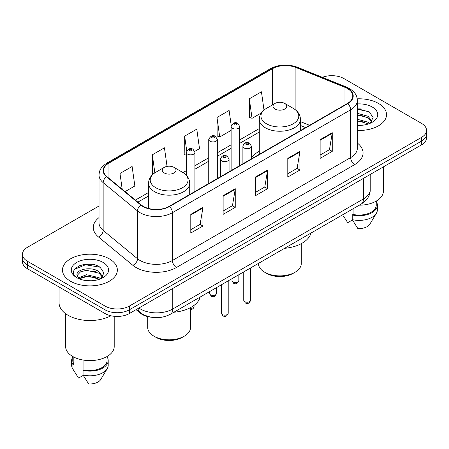 <?xml version="1.0" encoding="UTF-8"?>
<svg xmlns="http://www.w3.org/2000/svg" width="449" height="449" viewBox="0 0 449 449"><rect width="100%" height="100%" fill="white"/><g stroke="black" fill="none" stroke-linecap="round" stroke-linejoin="round"><path stroke-width="0.67" d="M259.292 151.262A30.291 17.489 0 0 0 251.462 158.031M305.567 127.606L300.448 125.535M150.982 317.185A17.146 9.9 180 0 1 140.341 313.161L136.081 309.653M92.202 264.371A22.865 13.201 0 0 0 78.822 265.96M361.372 108.967A22.865 13.201 0 0 0 357.337 108.939M99.021 205.979L27.473 247.287A17.146 9.9 0 0 0 22.45 254.286L22.45 261.75A17.146 9.9 0 0 0 27.473 268.755L105.072 313.554A17.146 9.9 0 0 0 129.323 313.554L421.527 144.847A17.146 9.9 0 0 0 426.55 137.849L426.55 134.116A17.146 9.9 0 0 1 421.527 141.115A17.146 9.9 0 0 0 426.55 134.116L426.55 130.384A17.146 9.9 0 0 0 421.527 123.38L343.928 78.581A17.146 9.9 0 0 0 322.36 77.318M22.45 254.286A17.146 9.9 0 0 0 27.473 261.284L105.072 306.089A17.146 9.9 0 0 0 129.323 306.089L129.323 309.821L421.527 141.115L129.323 309.821A17.146 9.9 0 0 1 105.072 309.821A17.146 9.9 0 0 0 129.323 309.821L129.323 313.554M27.473 261.284L27.473 265.017L105.072 309.821L27.473 265.017A17.146 9.9 0 0 1 22.45 258.018A17.146 9.9 0 0 0 27.473 265.017L27.473 268.755M378.485 103.433A27.434 15.838 0 0 0 357.219 98.831A27.434 15.838 0 0 1 378.485 103.433A27.434 15.838 0 0 1 386.522 114.63A27.434 15.838 0 0 0 378.485 103.433M109.315 258.837A27.434 15.838 0 0 0 79.417 255.402A27.434 15.838 0 0 0 62.478 270.034A27.434 15.838 0 0 0 70.515 281.237A27.434 15.838 0 0 0 100.413 284.672A27.434 15.838 0 0 0 117.352 270.034A27.434 15.838 0 0 0 109.315 258.837A27.434 15.838 0 0 0 79.417 255.402A27.434 15.838 0 0 0 62.478 270.034A27.434 15.838 0 0 0 70.515 281.237A27.434 15.838 0 0 0 100.413 284.672A27.434 15.838 0 0 0 117.352 270.034A27.434 15.838 0 0 0 109.315 258.837M347.403 88.52A18.291 10.557 180 0 1 352.762 95.985A18.291 10.557 180 0 1 347.403 103.455L169.172 206.355A18.291 10.557 180 0 1 141.255 204.946L106.901 176.62A18.291 10.557 180 0 1 103.59 170.564A18.291 10.557 180 0 1 108.95 163.094L272.476 68.686A18.291 10.557 180 0 1 295.897 67.502L344.961 87.336A18.291 10.557 180 0 1 347.403 88.52M347.728 88.335A18.746 10.827 0 0 0 345.225 87.123L296.16 67.288A18.746 10.827 0 0 0 272.15 68.501L108.624 162.908A18.746 10.827 0 0 0 106.525 176.771L140.879 205.098A18.746 10.827 0 0 0 169.492 206.546L347.728 103.64A18.746 10.827 0 0 0 347.728 88.335M190.791 214.358L190.791 233.031L202.92 226.027L202.92 207.359L190.791 214.358M190.791 229.714L200.131 224.326L202.869 207.982A4.574 2.638 -120 0 0 202.92 207.359M200.052 224.371L202.92 226.027M223.125 195.697L223.125 214.364L235.248 207.359L235.248 188.692L223.125 195.697M223.125 211.047L232.464 205.659L235.203 189.315A4.574 2.638 -120 0 0 235.248 188.692M232.38 205.704L235.248 207.359M320.126 139.695L320.126 158.362L332.249 151.358L332.249 132.691L320.126 139.695M320.126 155.045L329.465 149.657L332.198 133.314A4.574 2.638 -120 0 0 332.249 132.691M329.381 149.702L332.249 151.358M287.792 158.362L287.792 177.029L299.915 170.025L299.915 151.358L287.792 158.362M287.792 173.712L297.131 168.324L299.865 151.981A4.574 2.638 -120 0 0 299.915 151.358M297.047 168.369L299.915 170.025M255.459 177.029L255.459 195.697L267.582 188.692L267.582 170.025L255.459 177.029M255.459 192.38L264.798 186.992L267.537 170.648A4.574 2.638 -120 0 0 267.582 170.025M264.714 187.037L267.582 188.692M357.337 130.44A27.434 15.838 0 0 0 386.522 114.63A27.434 15.838 0 0 1 357.337 130.44M129.323 306.089L421.527 137.383A17.146 9.9 0 0 0 426.55 130.384M125.091 191.616L134.846 185.987L132.107 166.478L119.984 173.482L119.984 187.407M231.241 125.669L229.108 110.476L216.985 117.481L217.176 136.036M264.006 110.078L261.441 91.809L249.313 98.814L249.509 117.369M167.05 166.394L164.441 147.811L152.318 154.815L152.514 173.37M194.765 151.392L199.513 148.653L196.774 129.144L184.651 136.148L184.848 154.703M186.346 155.259L184.651 154.624M184.651 136.148L186.717 150.853M216.985 117.481L219.718 136.984L231.123 130.395M219.718 136.984L216.985 135.963M249.313 98.814L252.052 118.317L261.363 112.94M252.052 118.317L249.313 117.296M153.575 173.763L152.318 173.292M152.318 154.815L154.849 172.848M119.984 173.482L122.195 189.231M359.273 205.193A24.291 14.026 0 0 0 383.379 191.167L383.379 166.876M357.337 125.181L360.317 125.366M357.337 119.254L368.219 122.251L369.735 123.464M357.337 120.742L368.219 123.733M357.337 113.328L368.219 116.325L371.935 121.449M357.337 114.832L368.219 117.801L371.643 121.836M357.337 125.344A18.639 10.759 0 0 0 372.266 122.24A18.639 10.759 0 0 0 372.266 107.025A18.639 10.759 0 0 0 357.337 103.921M370.172 123.279L373.091 117.548L369.398 111.981L357.337 108.647M343.653 216.39L347.722 222.698L352.437 219.976M353.116 208.746L353.116 214.448A17.146 9.9 0 0 0 376.234 205.171L376.234 201.101M353.116 214.448L352.229 214.959L352.229 219.628L357.825 228.53A11.433 6.6 0 0 0 369.892 224.124L376.374 213.281A18.291 10.557 0 0 0 377.373 209.835L377.373 205.171A18.291 10.557 0 0 0 376.234 201.494M352.229 219.628A18.291 10.557 0 0 0 376.374 213.281M352.229 214.959A18.291 10.557 0 0 0 377.373 205.171M357.337 109.225L369.145 111.812M357.337 115.152L365.116 116.196M357.337 121.078L365.099 122.117M258.439 263.411L258.439 263.501A21.434 12.376 0 0 0 264.714 272.257L266.734 273.419A18.577 10.725 0 0 0 293.006 273.419L295.027 272.257A21.434 12.376 0 0 0 301.301 263.501L301.301 243.644M266.734 273.419L264.714 272.257A21.434 12.376 0 0 0 295.027 272.257M275.018 109.028A6.858 3.962 0 0 0 284.722 109.028A6.858 3.962 0 0 0 284.722 103.433L293.236 108.349A18.903 10.911 0 0 1 293.236 123.784A18.903 10.911 0 0 1 266.504 123.784A18.903 10.911 0 0 1 266.504 108.349C261.851 111.111 259.443 114.787 259.292 119.367A20.575 11.882 0 0 0 265.32 127.763A20.575 11.882 0 0 0 287.742 130.339A20.575 11.882 0 0 0 300.448 119.367C300.297 114.787 297.889 111.111 293.236 108.349L284.722 103.433A6.858 3.962 0 0 0 275.018 103.433A6.858 3.962 0 0 0 275.018 109.028M284.582 248.314A31.436 18.151 0 0 0 310.949 233.093M147.699 316.601L147.699 327.439A21.434 12.376 0 0 0 153.973 336.189L155.994 337.356A18.577 10.725 0 0 0 182.266 337.356L184.286 336.189A21.434 12.376 0 0 0 190.561 327.439L190.561 307.582M155.994 337.356L153.973 336.189A21.434 12.376 0 0 0 184.286 336.189M164.278 172.966A6.858 3.962 0 0 0 173.982 172.966A6.858 3.962 0 0 0 173.982 167.365L182.496 172.281A18.903 10.911 0 0 1 182.496 187.716A18.903 10.911 0 0 1 155.764 187.716A18.903 10.911 0 0 1 155.764 172.281C151.111 175.048 148.703 178.719 148.552 183.299A20.575 11.882 0 0 0 154.579 191.701A20.575 11.882 0 0 0 177.007 194.277A20.575 11.882 0 0 0 189.708 183.299C189.557 178.719 187.149 175.048 182.496 172.281L173.982 167.365A6.858 3.962 0 0 0 164.278 167.365A6.858 3.962 0 0 0 164.278 172.966M173.847 312.246A31.436 18.151 0 0 0 200.209 297.025M59.049 286.984L59.049 302.705A30.863 17.82 0 0 0 68.091 315.305A30.863 17.82 0 0 0 110.914 315.765M65.621 313.699L65.621 346.572A24.291 14.026 0 0 0 72.738 356.489A24.291 14.026 0 0 0 99.212 359.531A24.291 14.026 0 0 0 114.209 346.572L114.209 316.304M86.792 280.642L91.147 280.771M78.249 277.909L86.573 274.732L99.049 277.656L100.565 278.868M78.861 278.835L88.358 276.146L99.049 279.138M76.992 274.777L79.131 278.812M77.015 275.136C75.69 269.406 91.416 266.027 99.049 271.724L102.765 276.853M77.071 275.523L80.523 271.853L86.545 270.304L99.049 273.205L102.473 277.241M101.003 278.683L103.921 272.953L100.228 267.385C87.157 257.99 63.915 270.371 77.335 277.965L77.402 278.01M103.09 262.429A18.639 10.759 0 0 0 76.734 262.429A18.639 10.759 0 0 0 76.734 277.645A18.639 10.759 0 0 0 103.09 277.645A18.639 10.759 0 0 0 103.09 262.429M72.766 356.506L72.766 360.575A17.146 9.9 0 0 0 73.838 364.021L73.838 357.09M72.766 356.899A18.291 10.557 0 0 0 71.627 360.575L71.627 365.239A18.291 10.557 0 0 0 72.626 368.685A18.291 10.557 0 0 0 72.957 369.196L78.553 378.097L83.267 375.381M72.957 369.196L72.957 364.532L73.838 364.021M71.627 360.575A18.291 10.557 0 0 0 72.957 364.532M78.828 278.818L77.06 275.428M83.946 360.165L83.946 369.853A17.146 9.9 0 0 0 107.064 360.575L107.064 356.506M83.946 369.853L83.059 370.363L83.059 375.033L88.655 383.934A11.433 6.6 0 0 0 100.722 379.528L107.204 368.685A18.291 10.557 0 0 0 108.203 365.239L108.203 360.575A18.291 10.557 0 0 0 107.064 356.899M83.059 375.033A18.291 10.557 0 0 0 107.204 368.685M83.059 370.363A18.291 10.557 0 0 0 108.203 360.575M74.613 269.254L85.551 264.764L99.975 267.217M81.449 271.437L85.551 270.691L95.946 271.6M81.398 277.375L85.551 276.618L95.929 277.521M78.177 277.819L78.491 277.667M140.341 312.577L140.341 313.161M138.898 308.025A22.865 13.201 0 0 0 140.436 309.002A22.865 13.201 0 0 0 172.77 309.002L363.533 198.868A22.865 13.201 0 0 0 370.229 189.534C370.397 195.208 367.372 200.063 361.164 204.099L170.401 314.238A11.433 6.6 60 0 0 172.77 309.002L172.77 288.471M363.533 178.332L363.533 198.868A11.433 6.6 60 0 1 361.164 204.099M137.972 308.558A11.433 7.644 129.5 0 0 139.965 312.274L136.49 309.412M421.527 144.847L421.527 137.383M105.072 313.554L105.072 306.089M357.337 143.023A28.579 16.501 180 0 1 354.682 164.592L176.446 267.492A5.714 3.3 60 0 1 172.405 260.493L350.641 157.588A22.865 13.201 0 0 0 357.337 148.254L357.337 100.469A22.865 13.201 180 0 1 350.641 109.803A5.714 3.3 -120 0 0 347.728 103.64M176.446 267.492A28.579 16.501 180 0 1 136.03 267.492A28.579 16.501 180 0 1 132.825 265.292L98.471 236.965A28.579 16.501 180 0 1 99.021 217.597M140.071 260.493A22.865 13.201 0 0 0 172.405 260.493L172.405 212.703A22.865 13.201 180 0 1 137.512 210.94L103.152 182.614A22.865 13.201 180 0 1 99.021 175.043L99.021 222.833A22.865 13.201 0 0 0 103.152 230.404L137.512 258.731A22.865 13.201 0 0 0 140.071 260.493M357.337 100.469C356.966 96.541 356.601 93.269 349.457 88.515L346.448 87.061A5.714 2.677 112 0 0 345.225 87.123M346.448 87.061L297.384 67.227C287.916 63.876 278.93 64.359 270.427 68.68A5.714 3.3 60 0 1 272.15 68.501M108.624 162.908A5.714 3.3 -120 0 0 106.901 163.094C99.97 167.64 99.336 171.063 99.021 175.043M106.525 176.771A5.714 3.822 129.5 0 0 103.152 182.614L103.152 230.404A5.714 3.822 -50.5 0 1 98.471 236.965M297.384 67.227A5.714 2.677 112 0 0 296.16 67.288M140.879 205.098A5.714 3.822 129.5 0 0 137.512 210.94L137.512 258.731A5.714 3.822 -50.5 0 1 132.825 265.292M169.492 206.546A5.714 3.3 60 0 1 172.405 212.703L350.641 109.803L350.641 157.588A5.714 3.3 60 0 0 354.682 164.592M108.95 163.094L108.95 178.309M344.961 87.336L344.961 104.864M295.897 67.502L295.897 110.218M309.569 125.299L300.448 121.612M272.476 68.686L272.476 104.898M259.292 128.566L239.699 139.88M231.123 144.825L217.31 152.806M208.734 157.756L194.917 165.732M186.346 170.682L183.024 172.601M148.552 192.498L135.385 200.102M255.459 177.619L267.537 170.648M287.792 158.952L299.865 151.981M320.126 140.284L332.198 133.314M223.125 196.286L235.203 189.315M190.791 214.953L202.869 207.982M250.604 300.258C249.476 303.339 247.719 304.242 245.339 302.963L243.745 300.258A3.429 1.981 0 0 0 244.75 301.655A3.429 1.981 0 0 0 248.488 302.082A3.429 1.981 0 0 0 250.604 300.258L250.604 267.935M244.144 147.996A4.288 2.475 180 0 1 242.887 146.251C243.981 142.731 246.226 141.71 249.61 143.192L251.462 146.251A4.288 2.475 180 0 1 248.813 148.535A4.288 2.475 180 0 1 244.144 147.996M248.185 143.332A1.431 0.825 0 0 0 246.164 143.332A1.431 0.825 0 0 0 246.164 144.499A1.431 0.825 0 0 0 248.185 144.499A1.431 0.825 0 0 0 248.185 143.332M228.21 313.183C227.082 316.264 225.331 317.168 222.951 315.888L221.351 313.183A3.429 1.981 0 0 0 222.356 314.581A3.429 1.981 0 0 0 226.094 315.013A3.429 1.981 0 0 0 228.21 313.183L228.21 280.861M221.75 160.927A4.288 2.475 180 0 1 220.498 159.176C221.593 155.657 223.832 154.641 227.222 156.117L229.069 159.176A4.288 2.475 180 0 1 226.425 161.46A4.288 2.475 180 0 1 221.75 160.927M225.791 156.258A1.431 0.825 0 0 0 223.77 156.258A1.431 0.825 0 0 0 223.77 157.425A1.431 0.825 0 0 0 225.791 157.425A1.431 0.825 0 0 0 225.791 156.258M232.986 281.938A3.429 1.981 0 0 0 236.724 282.365A3.429 1.981 0 0 0 238.84 280.535C237.712 283.622 235.961 284.526 233.581 283.246L231.981 280.535A3.429 1.981 0 0 0 232.986 281.938M239.699 165.636L239.699 126.534A4.288 2.475 180 0 1 237.055 128.818A4.288 2.475 180 0 1 232.38 128.279A4.288 2.475 180 0 1 231.123 126.534L231.123 170.586M234.4 124.783A1.431 0.825 0 0 0 236.421 124.783A1.431 0.825 0 0 0 236.421 123.615A1.431 0.825 0 0 0 234.4 123.615A1.431 0.825 0 0 0 234.4 124.783M210.598 294.864A3.429 1.981 0 0 0 214.336 295.296A3.429 1.981 0 0 0 216.452 293.466C215.324 296.548 213.567 297.451 211.187 296.172L209.593 293.466A3.429 1.981 0 0 0 210.598 294.864M217.31 178.562L217.31 139.459A4.288 2.475 180 0 1 214.661 141.744A4.288 2.475 180 0 1 209.992 141.21A4.288 2.475 180 0 1 208.734 139.459L208.734 183.512M212.012 137.708A1.431 0.825 0 0 0 214.033 137.708A1.431 0.825 0 0 0 214.033 136.541A1.431 0.825 0 0 0 212.012 136.541A1.431 0.825 0 0 0 212.012 137.708M190.561 308.373A3.429 1.981 0 0 0 194.063 306.392L193.642 307.935L192.66 308.979L190.561 309.58M194.917 191.493L194.917 152.385A4.288 2.475 180 0 1 192.273 154.669A4.288 2.475 180 0 1 187.598 154.136A4.288 2.475 180 0 1 186.346 152.385L186.346 175.278M189.618 150.634A1.431 0.825 0 0 0 191.644 150.634A1.431 0.825 0 0 0 191.644 149.466A1.431 0.825 0 0 0 189.618 149.466A1.431 0.825 0 0 0 189.618 150.634M170.401 314.238C161.202 318.857 152.003 318.857 142.804 314.238L139.965 312.274M370.229 189.534L370.229 174.47M270.427 68.68L106.901 163.094M259.292 132.045L239.699 143.354M231.123 148.305L217.31 156.286M208.734 161.236L194.917 169.211M186.346 174.161L185.633 174.571M148.552 195.977L137.865 202.151M305.651 127.561L300.448 125.456M300.448 130.564L300.448 119.367M259.292 154.327L259.292 119.367M275.018 103.433L266.504 108.349M189.708 194.501L189.708 183.299M148.552 208.471L148.552 183.299M164.278 167.365L155.764 172.281M74.483 371.789L72.626 368.685M243.745 300.258L243.745 271.892M242.887 163.795L242.887 146.251M251.462 158.845L251.462 146.251M221.351 313.183L221.351 284.818M220.498 176.726L220.498 159.176M229.069 171.776L229.069 159.176M238.84 280.535L238.84 274.721M239.699 126.534L237.852 123.475C235.366 121.679 233.121 122.695 231.123 126.534M231.981 280.535L231.981 278.683M216.452 293.466L216.452 287.652M217.31 139.459L215.464 136.401C212.972 134.605 210.733 135.626 208.734 139.459M209.593 293.466L209.593 291.609M194.063 306.392L194.063 305.359M194.917 152.385L193.07 149.326C190.584 147.53 188.344 148.552 186.346 152.385"/></g></svg>
